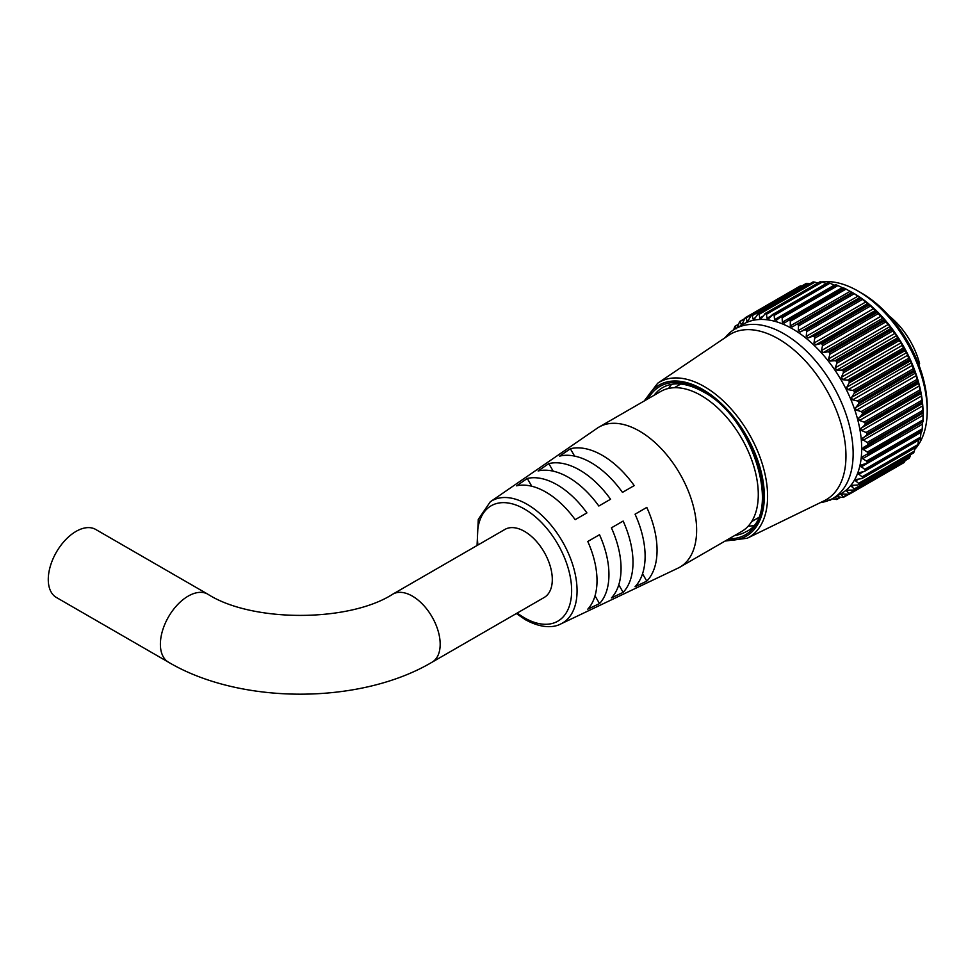 <?xml version="1.0" encoding="UTF-8"?>
<svg xmlns="http://www.w3.org/2000/svg" width="976" height="976" viewBox="0 0 976 976"><rect width="100%" height="100%" fill="white"/><g stroke="black" fill="none" stroke-linecap="round" stroke-linejoin="round"><path stroke-width="1.46" d="M903.361 347.956L903.947 349.335L849.12 380.994L847.607 380.128L903.361 347.956L901.165 342.759L899.079 340.673L843.337 372.856L841.324 377.309L842.752 379.725L847.607 380.128M843.179 370.904L841.629 370.16L897.371 337.977L898.005 339.258L843.179 370.904A102.468 59.158 60 0 1 843.313 371.112L898.14 339.465A102.468 59.158 -120 0 0 898.005 339.258M836.627 361.303L835.041 360.681L890.783 328.497L891.454 329.644L836.627 361.303A102.468 59.158 60 0 1 836.761 361.486L891.588 329.839A102.468 59.158 -120 0 0 891.454 329.644M829.539 352.287L827.929 351.799L883.683 319.616L884.366 320.628L829.539 352.287A102.468 59.158 60 0 1 829.685 352.458L884.512 320.811A102.468 59.158 -120 0 0 884.366 320.628M821.999 343.979L820.401 343.65L876.143 311.466L876.826 312.32L821.999 343.979A102.468 59.158 60 0 1 822.158 344.138L876.985 312.491A102.468 59.158 -120 0 0 876.826 312.32M814.13 336.488L812.544 336.317L868.286 304.134L868.957 304.841L814.13 336.488A102.468 59.158 60 0 1 814.301 336.635L869.128 304.988A102.468 59.158 -120 0 0 868.957 304.841M806.017 329.925L804.468 329.912L860.21 297.729L860.844 298.266L806.017 329.925A102.468 59.158 60 0 1 806.188 330.047L861.015 298.4A102.468 59.158 -120 0 0 860.844 298.266M797.782 324.361L796.318 324.483L852.011 292.336L852.609 292.702L797.782 324.361A102.468 59.158 60 0 1 797.953 324.459L852.78 292.812A102.468 59.158 -120 0 0 852.609 292.702L846.046 289.091L790.304 321.275L790.304 325.874L792.28 326.948L796.257 324.52M790.304 321.275L789.682 319.945L844.508 288.298L846.046 289.091M782.142 317.773L781.495 316.566L836.322 284.919L837.896 285.59L782.142 317.773L782.349 322.202L784.314 323.007L789.511 319.872A102.468 59.158 60 0 1 789.682 319.945M774.163 315.431L773.492 314.37L828.307 282.711L829.905 283.247L774.163 315.431L774.554 319.652L776.469 320.177L781.325 316.517A102.468 59.158 60 0 1 781.495 316.566M766.453 314.284L765.77 313.369L820.596 281.71L822.207 282.101L766.453 314.284L766.99 318.261L768.832 318.493L773.321 314.333A102.468 59.158 60 0 1 773.492 314.37M759.133 314.345L758.45 313.589L813.276 281.93L814.875 282.162L759.133 314.345L759.767 318.042L761.524 317.993L765.623 313.357A102.468 59.158 60 0 1 765.77 313.369M752.276 315.626L751.618 315.028L806.444 283.369L808.018 283.443L752.276 315.626L752.996 319.006L754.631 318.652L758.303 313.601A102.468 59.158 60 0 1 758.45 313.589M745.969 318.091L745.359 317.664L800.186 286.005L801.723 285.907L745.969 318.091L747.409 321.531M922.613 404.052L922.21 403.1L866.468 435.284L861.954 439.066L867.139 442.518L922.893 410.335L922.613 404.052M921.198 394.06L920.478 392.828L864.724 425.011L860.6 429.037L861.637 430.575L866.078 432.49L921.82 400.306L921.198 394.06M918.867 383.788L917.83 382.311L862.089 414.495L858.368 418.728L859.502 420.461L864.089 422.132L919.831 389.949L918.867 383.788M915.659 373.393L914.317 371.697L858.575 403.881L855.281 408.249L856.501 410.176L861.21 411.579L916.952 379.396L915.659 373.393M911.596 362.999L909.986 361.132L854.244 393.316L851.377 397.769L852.67 399.867L857.465 400.977L913.207 368.782L911.596 362.999M906.741 352.739L904.886 350.738L849.132 382.934L846.704 387.399L848.059 389.68L852.914 390.437L908.656 358.253L906.741 352.739M843.313 497.443L843.337 496.796L843.313 497.443A102.468 59.158 60 0 1 843.179 497.504L836.481 496.613M903.91 462.648L849.083 494.307L842.715 493.966L841.324 494.747L843.337 496.796L847.4 494.442M909.071 458.366L854.207 490.037L848.059 490.159L846.704 491.099L849.132 493.417L905.106 460.648M846.802 490.367L846.704 491.099M857.465 484.999L852.67 485.279L851.377 486.329L854.244 488.927L909.986 456.744L910.632 454.657M852.67 485.279L851.377 486.329M861.21 478.704L856.501 479.399L855.281 480.534L858.575 483.364L914.317 451.18L915.134 447.801M856.501 479.399L855.281 480.534M864.089 471.481L859.502 472.579L858.368 473.775L862.089 476.813L917.83 444.629L918.672 439.81M859.502 472.579L858.368 473.775M866.078 463.417L861.637 464.93L860.6 466.15L864.724 469.346L920.478 437.163L921.198 431.16M861.637 464.93L860.6 466.15M867.139 454.621L922.954 421.827L862.662 456.67M862.894 456.548L861.954 457.744L862.662 458.696L866.468 461.062L922.21 428.879L922.613 422.73M863.235 447.533L923.076 412.982L862.406 448.679L867.274 452.083L923.015 419.9L923.076 412.982M796.379 324.447L852.011 292.336L853.902 293.422A97.832 56.486 60 0 1 923.076 413.238A97.832 56.486 60 0 1 923.076 413.458M852.78 292.812L854.268 293.715L798.527 325.899L798.283 330.608L800.259 331.95L804.468 329.912M860.21 297.729L854.268 293.715M861.015 298.4L862.442 299.4L806.701 331.584L806.213 336.366L808.152 337.94L812.544 336.317M868.286 304.134L862.442 299.4M869.128 304.988L870.47 306.061L814.728 338.245L813.96 343.064L815.851 344.857L820.401 343.65M876.143 311.466L870.47 306.061M876.985 312.491L878.254 313.625L822.512 345.809L821.45 350.604L823.244 352.604L827.929 351.799M883.683 319.616L878.254 313.625M884.512 320.811L885.671 321.995L829.929 354.178L828.563 358.9L830.259 361.059L835.041 360.681M890.783 328.497L888.404 324.361L885.671 321.995M891.588 329.839L892.65 331.047L836.908 363.231L835.212 367.842L836.786 370.148L841.629 370.16M897.371 337.977L896.627 335.598L892.65 331.047M898.14 339.465L899.079 340.673M849.132 382.934L849.23 381.201L904.057 349.542A102.468 59.158 -120 0 0 903.947 349.335M904.057 349.542L904.886 350.738M908.656 358.253L909.193 359.754L854.366 391.4A102.468 59.158 60 0 1 854.464 391.62L909.29 359.973A102.468 59.158 -120 0 0 909.193 359.754M909.29 359.973L909.986 361.132M913.207 368.782L913.67 370.368L858.843 402.027A102.468 59.158 60 0 1 858.929 402.246L913.756 370.587A102.468 59.158 -120 0 0 913.67 370.368M913.756 370.587L914.317 371.697M916.952 379.396L917.33 381.043L862.503 412.702A102.468 59.158 60 0 1 862.577 412.921L917.403 381.262A102.468 59.158 -120 0 0 917.33 381.043M917.403 381.262L917.83 382.311M919.831 389.949L920.124 391.657L865.297 423.303A102.468 59.158 60 0 1 865.346 423.523L920.173 391.864A102.468 59.158 -120 0 0 920.124 391.657M920.173 391.864L920.478 392.828M921.82 400.306L922.003 402.039L867.176 433.698A102.468 59.158 60 0 1 867.2 433.905L922.027 402.258A102.468 59.158 -120 0 0 922.003 402.039M922.027 402.258L922.21 403.1M922.893 410.335L922.954 412.079L868.128 443.738A102.468 59.158 60 0 1 868.14 443.934L922.967 412.287A102.468 59.158 -120 0 0 922.954 412.079M922.967 412.287L923.015 413.019L867.274 445.202L868.14 443.934M923.015 419.9L922.967 421.644L868.14 453.291A102.468 59.158 60 0 1 868.128 453.486M867.579 454.365L922.954 421.827A102.468 59.158 -120 0 0 922.967 421.644M922.21 428.879L922.027 430.587L867.2 462.246A102.468 59.158 60 0 1 867.176 462.429L922.003 430.77A102.468 59.158 -120 0 0 922.027 430.587M920.478 437.163L920.173 438.822L865.346 470.481A102.468 59.158 60 0 1 865.297 470.639L920.124 438.98A102.468 59.158 -120 0 0 920.173 438.822M917.83 444.629L917.403 446.227L862.577 477.874A102.468 59.158 60 0 1 862.503 478.02L917.33 446.374A102.468 59.158 -120 0 0 917.403 446.227M914.317 451.18L913.756 452.705L858.929 484.352A102.468 59.158 60 0 1 858.843 484.474L913.67 452.827A102.468 59.158 -120 0 0 913.756 452.705M909.986 456.744L909.29 458.159L854.464 489.818A102.468 59.158 60 0 1 854.366 489.915L909.193 458.269A102.468 59.158 -120 0 0 909.29 458.159M904.886 461.233L904.057 462.551L849.23 494.198A102.468 59.158 60 0 1 849.12 494.283L903.947 462.624A102.468 59.158 -120 0 0 904.057 462.551M832.882 498.407L841.434 493.466A97.832 56.486 -120 0 0 856.428 415.068A97.832 56.486 -120 0 0 792.512 328.863A97.832 56.486 -120 0 0 743.602 324.02L735.05 328.949A97.832 56.486 60 0 1 783.972 333.792A97.832 56.486 60 0 1 847.876 420.009A97.832 56.486 60 0 1 832.882 498.407A97.832 56.486 60 0 1 822.231 502.311L820.23 502.701M827.929 500.066L829.539 500.371A102.468 59.158 60 0 0 829.685 500.371L830.661 499.578M836.761 499.505L836.761 499.505A102.468 59.158 60 0 1 836.627 499.541L832.321 498.724M836.2 496.589L835.212 497.162L836.908 498.992L839.958 497.223M841.324 494.1L841.324 494.747L842.678 493.966M849.23 494.198L849.132 493.417M854.464 489.818L854.244 488.927M858.929 484.352L858.575 483.364M862.577 477.874L862.089 476.813M865.346 470.481L864.724 469.346M867.2 462.246L866.468 461.062M868.14 453.291L867.274 452.083M868.128 443.738L867.139 442.518M866.468 435.284L867.2 433.905M867.176 433.698L866.078 432.49M864.724 425.011L865.346 423.523M865.297 423.303L864.089 422.132M862.089 414.495L862.577 412.921M862.503 412.702L861.21 411.579M858.575 403.881L858.929 402.246M858.843 402.027L857.465 400.977M854.244 393.316L854.464 391.62M854.366 391.4L852.914 390.437M843.337 372.856L843.313 371.112M836.908 363.231L836.761 361.486M829.929 354.178L829.685 352.458M822.512 345.809L822.158 344.138M814.728 338.245L814.301 336.635M806.701 331.584L806.188 330.047M798.527 325.899L797.953 324.459M861.723 293.178L858.026 291.043L861.723 293.178A92.598 53.46 60 0 1 927.2 406.589L927.2 410.859A97.832 56.486 -120 0 0 858.026 291.043L858.026 291.043A97.832 56.486 -120 0 0 821.768 281.954M914.756 449.387A97.832 56.486 -120 0 0 916.989 446.727M917.428 446.142A97.832 56.486 -120 0 0 927.2 410.859M668.67 388.411A83.241 48.056 60 0 1 671.647 384.337M778.36 338.843A95.611 55.205 60 0 1 841.336 424.877A95.611 55.205 60 0 1 824.183 500.773L747.189 538.252A89.572 51.716 60 0 0 763.256 467.15A89.572 51.716 60 0 0 704.269 386.557A89.572 51.716 60 0 0 657.69 383.239L728.645 335.305A95.611 55.205 60 0 1 778.36 338.843M844.508 288.298A102.468 59.158 -120 0 0 844.338 288.213L788.047 320.201M836.322 284.919A102.468 59.158 -120 0 0 836.151 284.858L779.934 317.005M828.307 282.711A102.468 59.158 -120 0 0 828.148 282.674L772.016 314.992M820.596 281.71A102.468 59.158 -120 0 0 820.45 281.71L764.403 314.187M813.276 281.93A102.468 59.158 -120 0 0 813.13 281.954L757.193 314.577M806.444 283.369A102.468 59.158 -120 0 0 806.31 283.418L751.483 315.065A102.468 59.158 60 0 1 751.618 315.028M800.186 286.005A102.468 59.158 -120 0 0 800.064 286.078L745.225 317.737A102.468 59.158 60 0 1 745.359 317.664M737.283 327.558L739.649 321.543A102.468 59.158 60 0 1 739.759 321.458L741.601 324.691M733.659 329.803L734.794 326.484A102.468 59.158 60 0 1 734.891 326.362L736.124 328.741M818.901 282.454A97.832 56.486 -120 0 0 817.29 282.845M725.009 337.769L726.339 336.22A97.832 56.486 60 0 1 735.05 328.949M753.216 525.625A83.241 48.056 60 0 1 748.202 526.162M760.829 318.664L761.524 317.993M755.217 317.725L752.996 319.006L754.631 318.652M748.409 320.165L746.738 321.128L748.238 320.494L751.337 315.138L806.188 283.467M800.1 286.785L800.064 286.078L745.225 317.737L742.431 323.471L741.089 324.386L742.346 323.666M744.115 319.53L739.759 321.458M738.222 324.825L734.891 326.362M809.799 283.809L808.018 283.443M817.925 283.016L814.875 282.162M826.831 283.711L822.207 282.101M774.554 319.652L834.382 285.102L829.905 283.247M844.155 288.457L837.896 285.59M843.801 288.018L788.584 319.884M392.767 594.177A39.284 22.68 -120 0 1 412.409 596.129A39.284 22.68 -120 0 1 440.176 644.233A39.284 22.68 -120 0 1 432.039 662.216L544.169 597.483A39.284 22.68 -120 0 0 550.183 566.007A39.284 22.68 -120 0 0 524.527 531.395A39.284 22.68 -120 0 0 504.885 529.443L392.767 594.177C348.798 622.468 251.771 622.468 207.803 594.177L95.685 529.443A39.284 22.68 -60 0 0 76.043 531.395A39.284 22.68 -60 0 0 50.386 566.007A39.284 22.68 -60 0 0 56.401 597.483L168.519 662.216A39.284 22.68 -60 0 1 160.381 644.233A39.284 22.68 -60 0 1 188.161 596.129A39.284 22.68 -60 0 1 207.803 594.177M560.785 623.957A70.601 40.76 60 0 0 573.693 567.995A70.601 40.76 60 0 0 527.15 504.311A70.601 40.76 60 0 0 490.269 501.81L597.202 428.22A80.862 46.689 60 0 1 599.008 427.085A80.862 46.689 60 0 1 639.451 431.087A80.862 46.689 60 0 1 692.277 502.347A80.862 46.689 60 0 1 679.882 567.154A80.862 46.689 60 0 1 677.991 568.142L560.785 623.957C555.015 627.117 542.949 629.349 525.344 619.687L516.341 613.55M599.008 427.085L660.679 391.486A80.862 46.689 60 0 1 701.11 395.487A80.862 46.689 60 0 1 753.936 466.748A80.862 46.689 60 0 1 741.54 531.542L679.882 567.154M635.059 514.193L646.795 507.41A77.47 44.725 60 0 1 646.795 581.135L635.059 586.71A76.445 44.14 60 0 0 635.059 514.193L646.795 507.41M611.415 527.833L623.152 521.062A75.396 43.53 60 0 1 623.152 592.359L611.415 597.934A74.371 42.944 60 0 0 611.415 527.833L623.152 521.062M587.784 541.485L599.508 534.714A73.334 42.334 60 0 1 599.508 603.595L587.784 609.158A72.309 41.748 60 0 0 587.784 541.485L599.508 534.714M602.277 455.328A77.47 44.725 60 0 1 634.193 485.597L622.468 492.38A76.445 44.14 60 0 0 591.066 462.636A76.445 44.14 60 0 0 559.663 456.121L570.362 448.74A77.47 44.725 60 0 1 602.277 455.328M579.683 470.054A75.396 43.53 60 0 1 610.561 499.248L598.825 506.019A74.371 42.944 60 0 0 568.471 477.362A74.371 42.944 60 0 0 538.118 470.969L548.817 463.6A75.396 43.53 60 0 1 579.683 470.054M557.089 484.779A73.334 42.334 60 0 1 586.918 512.9L575.181 519.671A72.309 41.748 60 0 0 545.877 492.099A72.309 41.748 60 0 0 516.572 485.828L527.272 478.46A73.334 42.334 60 0 1 557.089 484.779M889.197 316.029A56.364 32.55 60 0 1 919.624 363.804L918.672 364.353M595.018 595.811L599.508 603.595M618.796 584.807L623.152 592.359M642.55 573.79L646.795 581.135M531.761 486.231L527.272 478.46M553.172 471.152L548.817 463.6M574.596 456.097L570.362 448.74M862.662 438.004L922.503 403.454M861.198 428.086L921.027 393.548M858.831 417.911L918.672 383.373M855.623 407.614L915.464 373.076M851.597 397.33L911.438 362.779M846.814 387.179L906.643 352.641M726.803 540.057A87.193 50.337 -120 0 0 763.098 481.278A87.193 50.337 -120 0 0 702.683 389.412A87.193 50.337 -120 0 0 645.941 399.989M734.916 535.373A83.241 48.056 -120 0 0 745.981 531.725C782.301 516.389 754.155 417.667 703.171 391.791C687.043 382.885 673.562 381.47 662.741 387.545A83.241 48.056 -120 0 0 654.054 395.304M648.174 398.696A85.62 49.434 60 0 1 702.683 390.693A85.62 49.434 60 0 1 761.695 479.07A85.62 49.434 60 0 1 729.048 538.764M739.93 321.36L744.468 318.737L739.845 321.397M840.543 497.333L837.03 499.358M843.374 497.418L848.473 494.466L843.435 497.37M863.235 449.826L923.076 415.276M862.662 458.696L922.503 424.145M861.198 466.906L921.027 432.356M858.831 474.36L863.614 471.591M855.623 480.948L858.917 479.045M851.597 486.585L853.988 485.206M846.814 491.209L848.595 490.172M759.767 318.042L762.805 316.297M766.99 318.261L771.308 315.773M782.349 322.202L842.19 287.652M790.304 325.874L850.145 291.324M798.283 330.608L858.124 296.07M800.259 331.95L860.1 297.399M806.213 336.366L866.041 301.828M808.152 337.94L867.993 303.402M813.96 343.064L873.801 308.514M815.851 344.857L875.679 310.307M821.45 350.604L881.279 316.065M823.244 352.604L883.085 318.054M828.563 358.9L888.404 324.361M830.259 361.059L890.1 326.521M835.212 367.842L895.053 333.292M836.786 370.148L896.627 335.598M841.324 377.309L901.165 342.759M842.752 379.725L902.58 345.175M848.059 389.68L907.9 355.13M852.67 399.867L912.499 365.329M856.501 410.176L916.33 375.626M859.502 420.461L919.343 385.91M861.637 430.575L921.478 396.036M862.894 440.408L922.735 405.857M517.243 613.026A66.636 38.479 -120 0 0 524.527 617.881A66.636 38.479 -120 0 0 571.643 590.675A66.636 38.479 -120 0 0 524.527 509.057A66.636 38.479 -120 0 0 477.959 544.986M527.15 619.589A70.601 40.76 60 0 1 522.465 616.637M725.058 541.058L747.189 538.252M853.902 293.422L852.072 292.361M644.197 400.99L657.69 383.239M866.542 463.21L921.869 431.27M864.773 471.213L919.929 439.371M862.101 478.423L917.135 446.654M858.563 484.718L913.499 453.01M836.944 499.444L840.592 497.333M829.954 500.31L832.589 498.785M735.038 326.228L738.417 324.276M757.998 313.711L812.91 282.015M765.123 313.503L820.121 281.747M772.614 314.492L827.746 282.662M780.385 316.675L835.663 284.76M788.315 320.018L843.789 287.993M432.039 662.216C360.071 704.831 240.499 704.831 168.519 662.216M751.642 521.599L758.047 517.902M674.343 387.716L680.748 384.019M490.269 501.81L478.277 519.403L477.057 545.511"/></g></svg>
